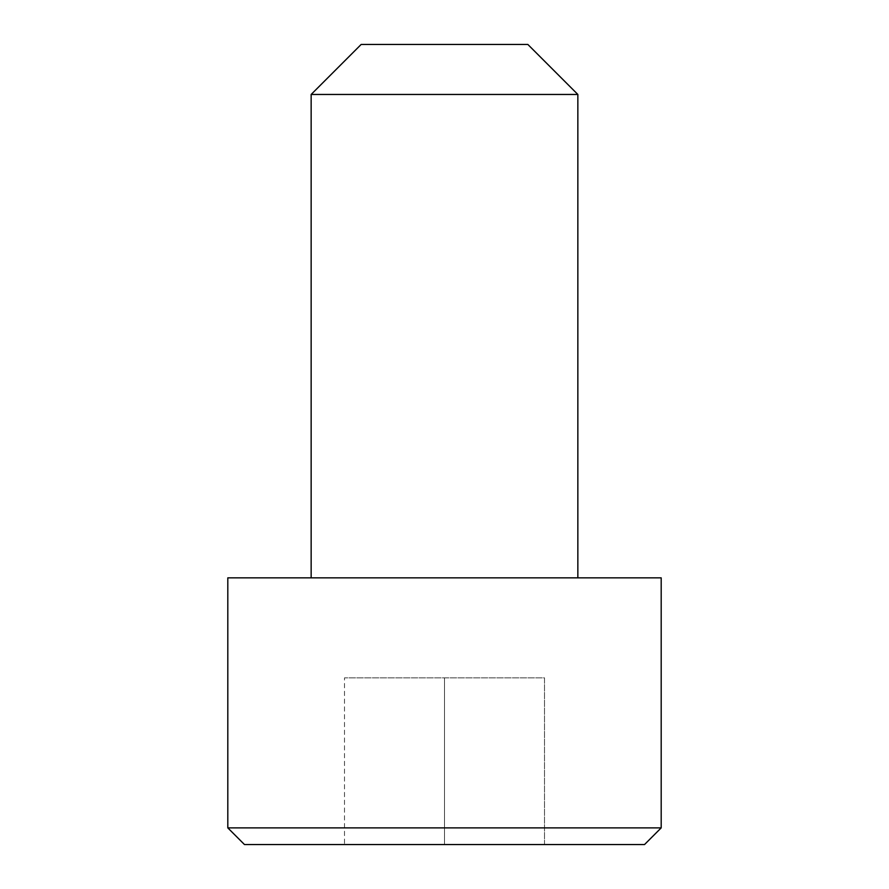 <?xml version="1.0" encoding="UTF-8"?>
<svg xmlns="http://www.w3.org/2000/svg" width="889" height="889" viewBox="0 0 889 889"><rect width="100%" height="100%" fill="white"/><g stroke="black" fill="none" stroke-linecap="round" stroke-linejoin="round"><path stroke-width="0.67" stroke-dasharray="4.45 3.33" d="M544.513 844.55L544.513 677.863L344.488 677.863L544.513 677.863L544.513 844.55L444.5 844.55L444.5 677.863L444.5 844.55L344.488 844.55L344.488 677.863L344.488 844.55L544.513 844.55M227.806 827.881L661.194 827.881M227.806 577.85L661.194 577.85M244.475 844.55L644.525 844.55M444.5 577.85L311.15 577.85L444.5 577.85M311.15 94.456L577.85 94.456M361.156 44.45L527.844 44.45"/><path stroke-width="1.33" d="M444.5 827.881L227.806 827.881L227.806 577.85L661.194 577.85L661.194 827.881L444.5 827.881M661.194 827.881L644.525 844.55L244.475 844.55L227.806 827.881M311.15 94.456L361.156 44.45L527.844 44.45L577.85 94.456L311.15 94.456L311.15 577.85M577.85 94.456L577.85 577.85"/></g></svg>
